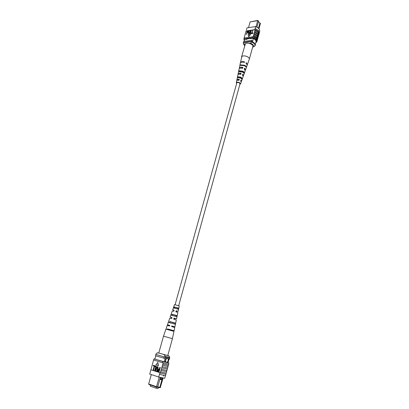 <?xml version="1.0" encoding="UTF-8"?>
<svg xmlns="http://www.w3.org/2000/svg" width="409" height="409" viewBox="0 0 409 409"><rect width="100%" height="100%" fill="white"/><g stroke="black" fill="none" stroke-linecap="round" stroke-linejoin="round"><path stroke-width="0.61" d="M175.118 304.649L236.842 82.807C237.522 82.209 238.513 82.321 239.817 83.145L240.057 83.702L178.702 305.646M158.375 387.389L158.058 388.55L156.115 388.192L150.19 386.157L150.512 385.007M156.115 388.192L156.437 387.032M166.361 362.287C167.117 362.374 167.695 361.827 168.099 360.651C168.36 359.491 168.155 358.754 167.496 358.442C166.739 358.35 166.161 358.897 165.752 360.073C165.507 361.234 165.706 361.975 166.366 362.287C167.123 362.379 167.705 361.837 168.109 360.656C168.35 359.491 168.145 358.754 167.491 358.437M162.537 379.322L162.751 378.535L160.221 378.013L160.001 378.8L162.542 379.332L160.308 387.451L163.089 378.074M151.299 374.598L148.666 383.985L156.57 386.679L159.203 377.144M157.726 386.965L157.286 387.251L156.54 387.062L156.57 386.679L157.726 386.965L160.001 378.8M160.221 378.013L160.354 377.435M162.894 378.034L162.751 378.535L162.552 377.957M160.527 387.42L159.873 387.737L157.363 387.2M156.54 387.062L148.963 384.48L148.666 383.985M168.027 362.814L169.265 358.197M167.726 362.809L169.009 358.141M164.98 362.118L166.269 357.446M164.142 361.873L165.425 357.221M157.46 359.884L154.883 359.082L155.855 355.815M169.556 358.238L169.208 359.516L168.917 359.47M165.072 358.509L163.804 358.172L164.162 356.878L156.008 354.46M164.74 357.037L164.162 356.878M163.804 358.172L155.532 355.718L155.89 354.439M159.873 387.737L160.308 387.451M162.542 379.332L161.898 379.818L159.842 387.292L159.449 387.594M157.746 386.899L159.842 387.292M161.898 379.818L159.812 379.394M158.917 353.105L157.649 352.737L156.126 353.667L155.911 354.434L164.837 357.062L165.052 356.29L164.213 354.654L162.93 354.276M158.794 352.998L157.281 352.952M164.213 354.654L168.917 355.861L169.75 357.481L169.541 358.248L164.837 357.062M169.75 357.481L165.052 356.29M169.065 356.137L167.787 355.528M163.769 375.457L163.534 376.086L163.615 375.457M165.834 374.245L159.863 372.947L165.834 374.245L166.126 373.131M165.425 375.733L164.73 378.269L158.733 377.021L149.704 374.077L150.931 369.792L160.318 372.783L163.165 362.895L168.682 364.214L163.165 362.895M160.318 372.783L159.934 372.681L159.561 374.424L165.553 375.702L165.942 374.276M158.733 377.021L159.464 374.388M161.688 367.814L167.235 369.082L167.542 367.952M167.235 369.082L161.795 367.844M161.397 369.281L166.949 370.534L167.337 369.112M160.967 370.426L166.529 371.663L166.836 370.539M166.529 371.663L161.074 370.462M160.676 371.899L166.243 373.126L166.632 371.699M162.838 364.066L168.365 365.375L168.682 364.214M162.409 365.206L167.941 366.5L168.252 365.37M167.941 366.5L162.516 365.237M162.122 366.674L167.659 367.952L168.048 366.53M153.523 365.339L154.796 365.738L153.528 370.268L153.073 370.14L154.193 366.142L153.176 365.825L153.523 365.339M155.093 365.83L156.371 366.229L155.108 370.769L154.648 370.641L155.768 366.633L154.745 366.311L155.093 365.83M157.327 367.062L156.519 368.366L155.788 370.989L155.333 370.861L156.059 368.243L157.603 366.546C158.171 367.026 158.247 367.768 157.848 368.785L157.117 371.408L156.657 371.285L157.388 368.657L157.225 367.026L156.32 368.32L155.589 370.943M159.817 367.318L160.277 367.446L159.014 372.011L157.669 371.51L157.629 370.15L158.702 368.969L159.311 369.153L159.817 367.318L160.077 367.4L158.81 371.97M158.84 369.005L159.311 369.138M158.447 365.631L157.848 362.42L155.89 364.859L158.447 365.631M153.574 359.986L150.931 369.792M159.561 374.424L159.96 372.977M150.844 370.012L150.43 371.484M168.574 364.184L168.907 363.018L163.002 361.592L162.68 362.763L163.058 362.865M162.68 362.763L153.651 360.022L153.978 358.867L154.95 359.041M168.017 362.752L168.907 363.018M163.002 361.592L153.978 358.867M167.741 362.757L157.465 359.864M150.906 369.802L159.934 372.681M159.162 369.69L158.564 369.506L157.894 370.206L158.165 371.183L158.697 371.352L159.162 369.69M158.682 369.537L158.094 370.252L158.702 371.331M157.404 366.5C157.966 366.98 158.048 367.727 157.644 368.739L156.918 371.367M154.893 365.784L156.371 366.229M156.172 366.183L154.904 370.723M153.324 365.293L154.796 365.738M154.597 365.692L153.329 370.222M158.242 365.585L157.848 362.42M167.465 337.241L172.424 338.678L167.782 355.549L158.779 353.049L163.488 336.198L167.465 337.241M175.87 316.382L176.11 315.349L172.117 314.265L171.79 315.278M172.429 330.896L172.567 330.303L167.45 328.897L167.271 329.47M174.101 323.851L174.352 322.798L169.791 321.556L169.464 322.578M177.618 308.959L177.854 307.946L174.433 307.021L174.111 308.033M174.06 310.421L173.288 310.104L174.116 310.226M171.964 317.727L170.998 317.364L172.015 317.548M169.73 325.544L168.544 325.14L169.771 325.4M171.754 326.586L171.923 325.988L173.789 326.597L172.419 326.295L172.296 326.74M173.84 319.178L174.137 318.12L175.691 318.662L174.556 318.447L174.316 319.317M175.906 311.837L176.202 310.789L177.465 311.259L176.55 311.116L176.32 311.96M171.294 314.04L170.916 315.114L176.703 316.684L176.933 315.569L172.117 314.265M166.192 328.555L165.977 329.179L173.697 331.295L173.83 330.646L167.45 328.897M168.748 321.275L168.37 322.353L175.159 324.209L175.389 323.084L169.791 321.556M173.835 306.862L173.457 307.926L178.232 309.214L178.457 308.105L174.433 307.021M179.234 305.922L174.525 304.618M174.045 310.462L172.654 309.925L174.127 310.18L173.815 311.269L172.281 310.993L170.144 317.123L172.031 317.502L171.719 318.601L169.766 318.202L167.455 324.838L169.781 325.359L169.597 325.993L167.235 325.457L163.488 336.198M171.954 317.773L170.144 317.123M169.715 325.584L167.455 324.838M172.424 338.678L174.745 327.537L171.627 326.546L171.806 325.917L174.878 326.898L172.537 326.367L172.424 326.776M176.289 320.027L173.733 319.148L174.045 318.054L176.53 318.877L174.643 318.519L174.423 319.347M177.849 312.558L175.824 311.811L176.136 310.728L178.089 311.413L176.616 311.177L176.402 311.985M167.654 329.066L172.542 330.421M169.98 321.755L174.311 322.957M172.301 314.485L176.069 315.528M174.612 307.261L177.808 308.146M167.506 329.531L167.67 329.015L172.552 330.37M169.699 322.635L170.001 321.699L174.326 322.895M172.031 315.329L172.317 314.429L176.085 315.472M174.346 308.084L174.628 307.21L177.818 308.095M172.567 330.303L173.83 330.646M174.352 322.798L175.389 323.084M176.11 315.349L176.933 315.569M177.854 307.946L178.457 308.105M258.539 21.391L258.969 22.158M252 21.544L257.731 20.45L257.956 20.711M256.029 26.723L257.696 20.685L250.119 21.897L248.503 27.659M250.119 21.897L257.777 20.619L258.365 20.92L258.606 21.15L256.954 27.188M258.483 21.59L259.879 23.226L258.478 21.595M258.953 28.788L260.334 23.758L260.323 23.155L259.684 22.991M257.66 27.633L257.031 26.912M244.546 39.632L244.05 41.406M253.406 38.436L252.486 41.764M256.106 41.406L255.252 44.52M243.498 42.679L243.473 42.388L251.448 41.309L251.913 41.544M251.448 41.309L251.709 40.363L243.738 41.452L243.473 42.388M251.709 40.363L252.726 40.91M255.426 43.881L255.252 45.419M258.82 28.635L260.323 23.155M258.606 21.15L257.777 20.619M258.483 28.298L259.879 23.226M257.706 27.664L257.021 26.882M249.204 43.369L250.441 43.201L251.852 42.101L252.01 41.529C254.199 42.608 255.303 43.819 255.323 45.164L255.17 45.726L253.764 46.815C254.045 45.44 252.936 44.238 250.441 43.201M252.685 46.953L253.764 46.815M243.243 43.257L244.107 44.044L244.536 45.716L243.243 43.257L243.401 42.694L252.01 41.529M251.852 42.101C254.045 43.175 255.15 44.387 255.17 45.726M244.107 44.044L245.334 43.881M257.946 37.648L258.33 36.605L257.44 34.32L254.505 32.301L254.122 33.349L257.072 35.363L257.828 38.068M258.457 35.777L258.841 34.739L257.951 32.444L255.027 30.424L254.638 31.473L257.588 33.487L258.345 36.197M257.435 39.515L257.818 38.472L256.924 36.197L253.984 34.182L253.6 35.235L256.555 37.245L257.317 39.944M253.232 36.922L256.172 38.927L257.072 41.191L257.302 40.348L256.407 38.078L253.468 36.069L252.583 37.654C255.559 38.978 256.934 40.496 256.704 42.224L255.85 42.337M257.537 39.504L256.637 37.229L253.698 35.22M255.027 30.424L254.945 29.443L258.181 31.605L259.035 34.085L259.311 33.063L258.468 30.573L255.231 28.415L254.848 29.463C257.808 30.793 259.168 32.331 258.928 34.095L258.851 34.33M258.56 35.767L257.67 33.477L254.741 31.457M258.048 37.633L257.154 35.353L254.219 33.339M255.104 29.78L246.08 31.13L243.984 38.507M246.08 31.13L246.162 30.762M259.367 32.5L259.715 31.217C259.96 29.443 258.606 27.889 255.651 26.559L246.97 27.889L246.448 29.745M257.072 41.191L256.704 42.224M252.696 30.189L251.888 33.088L253.023 33.098L252.915 33.482L251.535 33.507L252.696 30.189L252.077 33.057M251.167 30.419L250.359 33.308L251.489 33.318L251.387 33.702L250.006 33.727L251.167 30.419L250.548 33.282M250.507 30.517L249.981 32.398L248.825 33.942L248.416 33.835L248.462 32.623L248.989 30.741L248.657 33.487L248.912 33.558L249.735 32.434L250.262 30.552L250.645 30.67L250.124 32.551L248.963 34.095L248.498 33.901M249.234 30.706L248.738 33.548M248.421 31.064L248.534 31.892L247.026 33.073L246.417 34.422L247.189 31.012L248.278 30.91L248.396 31.738L246.888 32.919L246.274 34.269M248.657 36.667L250.492 34.622L248.094 34.796L248.657 36.667L250.354 34.468M253.468 36.069L253.6 35.235M253.984 34.182L254.122 33.349M254.505 32.301L254.638 31.473M244.986 35.026L244.986 34.673M245.507 33.165L245.512 32.812M246.029 31.309L246.06 30.772M244.459 36.887L244.464 36.539M255.651 26.559L255.134 28.431M258.309 30.2L258.58 30.511M254.945 29.443L255.231 28.415M244.27 40.609L243.887 38.87L252.583 37.654M252.818 36.805L244.122 38.032L243.887 38.87M256.975 41.202C257.067 39.607 255.783 38.185 253.13 36.933M247.087 38.937L246.985 39.295L246.709 38.993L250.559 38.456L250.835 38.763L253.365 38.41C254.95 39.341 255.865 40.358 256.116 41.457L256.09 41.457M244.516 39.734L246.985 39.295M254.797 29.652L246.111 30.951M246.995 32.541L248.145 31.79L248.13 31.309L247.327 31.355L246.995 32.541M247.327 31.355L247.184 32.51M248.181 31.421L247.465 31.508M251.351 33.165L251.387 33.702M251.244 33.548L250.006 33.727M252.885 32.94L252.915 33.482M252.777 33.328L251.535 33.507M247.287 64.796L249.332 59.141C249.475 58.221 248.733 57.362 247.097 56.565C244.817 55.68 243.069 55.655 241.857 56.478L240.38 62.879M249.332 59.141L252.813 46.488C253.631 44.361 247.026 41.979 245.395 43.819L241.535 56.979M240.604 74.264L240.768 73.697L238.784 74.208M242.348 68.277L242.481 67.812L240.247 68.165M238.989 79.612L237.409 80.261M237.005 80.415L236.883 79.908C237.128 79.326 237.926 79.162 239.285 79.418L238.856 80.282M238.13 76.795L240.937 77.163L242.399 78.656L242.102 79.499L240.666 78.053L237.946 77.69L238.13 76.795L238.728 77.056L238.6 77.613M238.728 77.056L240.686 77.373L242.399 78.656M239.342 70.808L242.721 71.186C243.933 71.764 244.495 72.378 244.408 73.032L244.112 73.865C244.188 73.231 243.636 72.633 242.455 72.076L239.158 71.698L239.342 70.808L240.119 71.146L240.017 71.565M240.119 71.146L242.389 71.478L244.408 73.032M242.281 65.195L244.464 65.798M241.76 67.71L242.43 67.986M239.94 73.62L240.691 73.973M239.986 83.947L239.153 82.669C237.885 82.229 237.082 82.27 236.745 82.797L236.77 83.058M240.768 73.697L241.09 73.426C239.408 73.063 238.406 73.252 238.084 73.988L238.166 74.474M241.09 73.426L240.819 74.315C239.188 73.973 238.217 74.157 237.905 74.867L236.883 79.908M244.086 62.316L244.551 61.902C242.256 61.34 240.87 61.58 240.39 62.623M244.551 61.902L244.403 62.403C242.133 61.856 240.758 62.091 240.287 63.119L239.326 68.574M242.481 67.812L242.885 67.459C240.881 66.999 239.679 67.209 239.28 68.098M242.885 67.459L242.619 68.344C240.661 67.899 239.49 68.109 239.101 68.973L238.084 73.988M239.285 79.418L239.014 80.317C237.706 80.072 236.939 80.236 236.704 80.793L236.315 82.695C236.724 82.025 237.731 81.969 239.331 82.521L240.564 83.871L239.884 84.32M236.668 83.426L236.315 82.695M244.352 65.747L240.446 65.358L240.553 64.852L244.5 65.241C245.932 65.931 246.561 66.662 246.392 67.439L246.223 67.914C246.387 67.148 245.758 66.427 244.352 65.747M237.389 77.434L237.205 78.323M242.435 67.971L241.918 67.787M247.409 64.566L246.167 62.618L246.013 63.124L247.24 65.046L245.543 69.837L244.5 68.175L244.234 69.06L245.242 70.68L243.534 75.496L242.711 74.136L242.445 75.026L243.232 76.345L241.514 81.192L240.911 80.128L240.64 81.023L241.213 82.045L240.564 83.871M245.257 70.22L245.543 69.837M243.217 75.875L243.534 75.496M241.146 81.56L241.514 81.192M241.704 78.707L241.801 78.395M244.679 69.392L244.331 68.732M242.818 75.322L242.578 74.581M240.881 81.222L240.809 80.461M240.553 64.852L241.29 65.179M174.515 304.598L172.654 309.925M179.249 305.912L178.099 311.433M177.869 312.542L176.545 318.897M176.315 320.017L174.878 326.898"/></g></svg>
